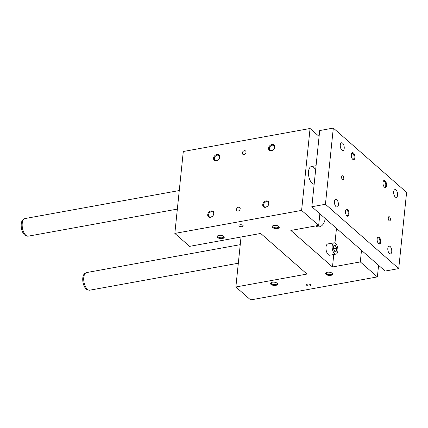 <?xml version="1.0" encoding="UTF-8"?>
<svg xmlns="http://www.w3.org/2000/svg" width="428" height="428" viewBox="0 0 428 428"><rect width="100%" height="100%" fill="white"/><g stroke="black" fill="none" stroke-linecap="round" stroke-linejoin="round"><path stroke-width="0.64" d="M332.476 266.97L360.306 261.92L377.384 276.905L250.615 299.921L235.871 286.979L306.983 274.064L260.695 233.447L189.583 246.357L174.833 233.415L301.601 210.399L318.678 225.385L290.853 230.441L332.476 266.97L333.765 254.516M361.5 250.337L360.306 261.92M336.467 228.365L334.958 242.976M378.577 265.323L377.384 276.905M222.448 238.524A3.585 1.626 -174.1 0 0 223.823 236.454A3.585 1.626 -174.1 0 0 217.691 235.823A3.585 1.626 -174.1 0 0 218.071 237.872A3.585 1.626 -174.1 0 0 222.448 238.524M277.483 228.531A3.585 1.626 -174.1 0 0 278.858 226.466A3.585 1.626 -174.1 0 0 272.727 225.829A3.585 1.626 -174.1 0 0 273.107 227.878A3.585 1.626 -174.1 0 0 277.483 228.531M272.256 282.234A3.585 1.626 5.9 0 1 277.189 283.288A3.585 1.626 5.9 0 1 276.21 285.273A3.585 1.626 5.9 0 1 271.609 284.797A3.585 1.626 5.9 0 1 271.058 282.657A3.585 1.626 5.9 0 1 272.256 282.234M327.292 272.245A3.585 1.626 5.9 0 1 332.224 273.299A3.585 1.626 5.9 0 1 331.245 275.279A3.585 1.626 5.9 0 1 326.644 274.803A3.585 1.626 5.9 0 1 326.093 272.663A3.585 1.626 5.9 0 1 327.292 272.245M242.141 226.658A2.151 0.974 -174.1 0 0 243.211 225.941A2.151 0.974 -174.1 0 0 241.173 224.754A2.151 0.974 -174.1 0 0 238.936 225.503A2.151 0.974 -174.1 0 0 239.958 226.466A2.151 0.974 -174.1 0 0 242.141 226.658M307.604 284.112A2.151 0.974 5.9 0 1 309.786 284.299A2.151 0.974 5.9 0 1 310.808 285.267A2.151 0.974 5.9 0 1 308.572 286.016A2.151 0.974 5.9 0 1 306.534 284.823A2.151 0.974 5.9 0 1 307.604 284.112M241.034 237.016L235.871 286.979M174.833 233.415L183.296 151.501L310.065 128.491L319.101 136.42M334 242.82L327.816 243.944A5.73 2.75 79.7 0 0 326.136 250.075A5.73 2.75 79.7 0 0 329.865 255.222L336.05 254.098A5.73 2.75 -100.3 0 1 332.321 248.952A5.73 2.75 -100.3 0 1 334 242.82A5.73 2.75 -100.3 0 1 336.879 245.26A5.73 2.75 -100.3 0 1 337.874 250.958A5.73 2.75 -100.3 0 1 336.05 254.098M325.323 218.585A19.704 9.459 -100.3 0 1 319.449 226.819A19.704 9.459 -100.3 0 1 315.559 225.952M319.877 213.802L318.678 225.385M315.639 169.895A8.956 4.301 79.7 0 0 311.381 166.562A8.956 4.301 79.7 0 0 308.476 173.747A8.956 4.301 79.7 0 0 312.162 183.307A8.956 4.301 79.7 0 0 314.157 184.217M310.065 128.491L301.601 210.399M213.556 158.162A3.585 2.691 -48.7 0 0 217.911 160.067A3.585 2.691 -48.7 0 0 218.478 154.567A3.585 2.691 -48.7 0 0 213.556 158.162M268.591 148.168A3.585 2.691 -48.7 0 0 272.946 150.078A3.585 2.691 -48.7 0 0 273.513 144.578A3.585 2.691 -48.7 0 0 268.591 148.168M207.714 214.674A3.585 2.691 131.3 0 1 212.636 211.079A3.585 2.691 131.3 0 1 212.069 216.579A3.585 2.691 131.3 0 1 207.714 214.674M262.749 204.68A3.585 2.691 131.3 0 1 267.671 201.09A3.585 2.691 131.3 0 1 267.104 206.585A3.585 2.691 131.3 0 1 262.749 204.68M242.312 152.94A2.151 1.616 -48.7 0 0 242.746 154.219A2.151 1.616 -48.7 0 0 245.378 153.668A2.151 1.616 -48.7 0 0 245.581 150.988A2.151 1.616 -48.7 0 0 243.612 150.988A2.151 1.616 -48.7 0 0 242.312 152.94M236.47 209.453A2.151 1.616 131.3 0 1 237.775 207.5A2.151 1.616 131.3 0 1 239.744 207.5A2.151 1.616 131.3 0 1 239.541 210.18A2.151 1.616 131.3 0 1 236.909 210.731A2.151 1.616 131.3 0 1 236.47 209.453M335.327 245.528L336.601 248.24L336.296 251.177L334.723 251.391L333.449 248.679L333.754 245.742L335.327 245.528L333.749 245.811M336.601 248.24L333.508 248.802M214.348 158.323A3.001 2.252 131.3 0 1 216.167 155.594A3.001 2.252 131.3 0 1 218.917 155.599A3.001 2.252 131.3 0 1 219.243 158.397A3.001 2.252 131.3 0 1 216.664 160.511A3.001 2.252 131.3 0 1 214.958 160.109A3.001 2.252 131.3 0 1 214.348 158.323M269.383 148.329A3.001 2.252 131.3 0 1 271.202 145.606A3.001 2.252 131.3 0 1 273.952 145.606A3.001 2.252 131.3 0 1 274.278 148.409A3.001 2.252 131.3 0 1 271.7 150.522A3.001 2.252 131.3 0 1 269.993 150.116A3.001 2.252 131.3 0 1 269.383 148.329M211.373 211.705A3.001 2.252 -48.7 0 0 208.506 214.835A3.001 2.252 -48.7 0 0 209.115 216.621A3.001 2.252 -48.7 0 0 212.791 215.851A3.001 2.252 -48.7 0 0 213.074 212.106A3.001 2.252 -48.7 0 0 211.373 211.705M266.409 201.711A3.001 2.252 -48.7 0 0 263.541 204.841A3.001 2.252 -48.7 0 0 264.151 206.628A3.001 2.252 -48.7 0 0 267.826 205.857A3.001 2.252 -48.7 0 0 268.11 202.118A3.001 2.252 -48.7 0 0 266.409 201.711M223.55 236.235A3.001 1.364 5.9 0 1 223.71 236.754A3.001 1.364 5.9 0 1 222.212 237.754A3.001 1.364 5.9 0 1 218.136 236.919A3.001 1.364 5.9 0 1 217.74 236.138A3.001 1.364 5.9 0 1 218.002 235.662M278.585 226.241A3.001 1.364 5.9 0 1 278.746 226.765A3.001 1.364 5.9 0 1 277.248 227.76A3.001 1.364 5.9 0 1 273.171 226.926A3.001 1.364 5.9 0 1 272.775 226.144A3.001 1.364 5.9 0 1 273.037 225.668M271.368 282.496A3.001 1.364 -174.1 0 0 271.106 282.972A3.001 1.364 -174.1 0 0 271.502 283.753A3.001 1.364 -174.1 0 0 274.792 284.668A3.001 1.364 -174.1 0 0 277.077 283.593A3.001 1.364 -174.1 0 0 276.916 283.069M326.404 272.502A3.001 1.364 -174.1 0 0 326.141 272.984A3.001 1.364 -174.1 0 0 326.537 273.76A3.001 1.364 -174.1 0 0 329.828 274.68A3.001 1.364 -174.1 0 0 332.112 273.599A3.001 1.364 -174.1 0 0 331.951 273.075M333.31 128.079L319.705 130.551L311.83 206.745L385.12 271.063L398.725 268.597L406.6 192.402L333.31 128.079L325.435 204.274L311.83 206.745M325.435 204.274L398.725 268.597M177.347 209.099L28.275 236.16A8.956 4.301 -100.3 0 1 27.397 236.138L26.119 235.849A8.432 4.05 -100.3 0 1 21.454 228.301A8.432 4.05 -100.3 0 1 23.166 219.585L24.262 218.869A8.956 4.301 -100.3 0 1 25.075 218.542L179.262 190.546M27.397 236.138A8.956 4.301 -100.3 0 1 22.443 228.119A8.956 4.301 -100.3 0 1 24.262 218.869M238.321 263.22L89.827 290.179A8.956 4.301 -100.3 0 1 88.949 290.157L87.67 289.868A8.432 4.05 -100.3 0 1 83.005 282.314A8.432 4.05 -100.3 0 1 84.717 273.604L85.814 272.887A8.956 4.301 -100.3 0 1 86.627 272.556L240.242 244.666M88.949 290.157A8.956 4.301 -100.3 0 1 83.995 282.138A8.956 4.301 -100.3 0 1 85.814 272.887M346.648 215.573A3.001 1.439 79.7 0 0 347.301 215.744A3.001 1.439 79.7 0 0 348.253 214.096A3.001 1.439 79.7 0 0 347.734 211.116A3.001 1.439 79.7 0 0 346.225 209.838A3.001 1.439 79.7 0 0 345.68 210.223M349.045 214.262A3.585 1.717 -100.3 0 1 346.873 215.819A3.585 1.717 -100.3 0 1 345.803 209.918A3.585 1.717 -100.3 0 1 347.98 209.95A3.585 1.717 -100.3 0 1 349.045 214.262M377.341 238.011A3.001 1.439 -100.3 0 1 377.892 237.626A3.001 1.439 -100.3 0 1 379.845 240.322A3.001 1.439 -100.3 0 1 378.962 243.532A3.001 1.439 -100.3 0 1 378.315 243.361M377.154 238.926A3.585 1.717 79.7 0 0 378.539 243.607A3.585 1.717 79.7 0 0 380.626 242.569A3.585 1.717 79.7 0 0 379.786 237.941A3.585 1.717 79.7 0 0 377.469 237.706A3.585 1.717 79.7 0 0 377.154 238.926M351.516 153.711A3.001 1.439 -100.3 0 1 352.067 153.326A3.001 1.439 -100.3 0 1 353.576 154.604A3.001 1.439 -100.3 0 1 354.095 157.584A3.001 1.439 -100.3 0 1 353.137 159.232A3.001 1.439 -100.3 0 1 352.49 159.061M354.887 157.75A3.585 1.717 79.7 0 0 353.822 153.438A3.585 1.717 79.7 0 0 351.645 153.406A3.585 1.717 79.7 0 0 352.715 159.307A3.585 1.717 79.7 0 0 354.887 157.75M384.151 186.854A3.001 1.439 79.7 0 0 384.804 187.02A3.001 1.439 79.7 0 0 385.687 183.81A3.001 1.439 79.7 0 0 383.734 181.114A3.001 1.439 79.7 0 0 383.183 181.504M382.99 182.414A3.585 1.717 -100.3 0 1 383.306 181.194A3.585 1.717 -100.3 0 1 385.623 181.429A3.585 1.717 -100.3 0 1 386.468 186.062A3.585 1.717 -100.3 0 1 384.381 187.095A3.585 1.717 -100.3 0 1 382.99 182.414M343.78 178.824A2.151 1.033 79.7 0 0 343.411 176.689A2.151 1.033 79.7 0 0 342.33 175.774A2.151 1.033 79.7 0 0 341.699 178.069A2.151 1.033 79.7 0 0 343.096 180.001A2.151 1.033 79.7 0 0 343.78 178.824M388.255 217.852A2.151 1.033 -100.3 0 1 388.94 216.675A2.151 1.033 -100.3 0 1 390.336 218.606A2.151 1.033 -100.3 0 1 389.705 220.901A2.151 1.033 -100.3 0 1 388.624 219.987A2.151 1.033 -100.3 0 1 388.255 217.852M340.297 144.948A3.943 1.894 -100.3 0 1 341.549 142.786A3.943 1.894 -100.3 0 1 344.117 146.328A3.943 1.894 -100.3 0 1 342.956 150.544A3.943 1.894 -100.3 0 1 340.977 148.864A3.943 1.894 -100.3 0 1 340.297 144.948M397.58 195.216A3.943 1.894 79.7 0 0 396.895 191.3A3.943 1.894 79.7 0 0 394.916 189.625A3.943 1.894 79.7 0 0 393.76 193.836A3.943 1.894 79.7 0 0 396.323 197.378A3.943 1.894 79.7 0 0 397.58 195.216M334.455 201.46A3.943 1.894 79.7 0 0 335.14 205.376A3.943 1.894 79.7 0 0 337.12 207.056A3.943 1.894 79.7 0 0 338.275 202.84A3.943 1.894 79.7 0 0 335.713 199.298A3.943 1.894 79.7 0 0 334.455 201.46M391.738 251.728A3.943 1.894 -100.3 0 1 390.486 253.89A3.943 1.894 -100.3 0 1 387.918 250.348A3.943 1.894 -100.3 0 1 389.079 246.132A3.943 1.894 -100.3 0 1 391.058 247.812A3.943 1.894 -100.3 0 1 391.738 251.728M316.073 165.711L311.381 166.562"/></g></svg>
